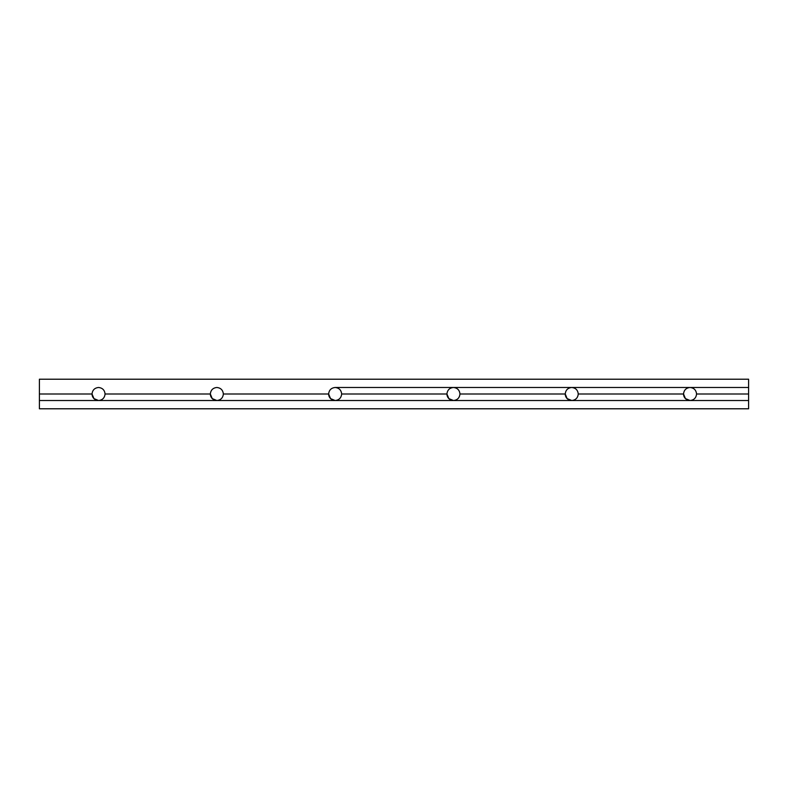 <?xml version="1.0" encoding="UTF-8"?>
<svg xmlns="http://www.w3.org/2000/svg" width="788" height="788" viewBox="0 0 788 788"><rect width="100%" height="100%" fill="white"/><g stroke="black" fill="none" stroke-linecap="round" stroke-linejoin="round"><path stroke-width="1.18" d="M210.347 394.099A6.511 6.511 0 0 1 210.337 394L105.06 394C104.646 390.08 102.47 387.903 98.549 387.489C94.629 387.903 92.452 390.08 92.038 394A6.511 6.511 0 0 0 98.549 400.511L216.848 400.511A6.511 6.511 0 0 1 212.248 398.6L216.848 400.511C220.768 400.097 222.945 397.92 223.359 394C222.945 390.08 220.768 387.903 216.848 387.489C212.927 387.903 210.751 390.08 210.337 394A6.511 6.511 0 0 0 216.848 400.511L212.248 398.6L210.337 394L212.248 398.6M446.944 394.099A6.511 6.511 0 0 1 446.934 394L341.657 394C341.243 390.08 339.067 387.903 335.146 387.489C331.226 387.903 329.049 390.08 328.635 394A6.511 6.511 0 0 0 335.146 400.511L453.445 400.511A6.511 6.511 0 0 1 448.845 398.6L453.445 400.511C457.365 400.097 459.542 397.92 459.956 394C459.542 390.08 457.365 387.903 453.445 387.489C449.524 387.903 447.348 390.08 446.934 394A6.511 6.511 0 0 0 453.445 400.511L448.845 398.6L446.934 394L448.845 398.6M683.541 394.099A6.511 6.511 0 0 1 683.531 394L578.254 394C577.84 390.08 575.664 387.903 571.743 387.489L335.146 387.489C339.067 387.903 341.243 390.08 341.657 394C341.243 397.92 339.067 400.097 335.146 400.511A6.511 6.511 0 0 1 330.546 398.6L335.146 400.511C339.067 400.097 341.243 397.92 341.657 394L446.934 394C447.348 390.08 449.524 387.903 453.445 387.489C457.365 387.903 459.542 390.08 459.956 394L565.232 394A6.511 6.511 0 0 0 571.743 400.511L690.042 400.511A6.511 6.511 0 0 1 685.442 398.6L690.042 400.511C693.962 400.097 696.139 397.92 696.553 394C696.139 390.08 693.962 387.903 690.042 387.489C686.121 387.903 683.954 390.08 683.531 394A6.511 6.511 0 0 0 690.042 400.511L685.442 398.6L683.531 394L685.442 398.6M571.743 387.489C567.823 387.903 565.646 390.08 565.232 394L567.143 398.6L571.743 400.511A6.511 6.511 0 0 1 567.143 398.6L565.232 394C565.646 390.08 567.823 387.903 571.743 387.489L571.743 387.489C575.664 387.903 577.84 390.08 578.254 394C577.84 397.92 575.664 400.097 571.743 400.511C575.664 400.097 577.84 397.92 578.254 394L683.531 394C683.954 390.08 686.121 387.903 690.042 387.489L571.743 387.489L690.042 387.489C693.962 387.903 696.139 390.08 696.553 394C696.139 397.92 693.962 400.097 690.042 400.511L748.6 400.511L748.6 394L696.553 394L748.6 394L748.6 387.489L690.042 387.489L748.6 387.489L748.6 379.215L39.4 379.215L39.4 394L92.038 394L93.949 398.6L98.549 400.511A6.511 6.511 0 0 1 93.949 398.6L92.038 394C92.452 390.08 94.629 387.903 98.549 387.489C102.47 387.903 104.646 390.08 105.06 394C104.646 397.92 102.47 400.097 98.549 400.511C102.47 400.097 104.646 397.92 105.06 394L210.337 394C210.751 390.08 212.927 387.903 216.848 387.489C220.768 387.903 222.945 390.08 223.359 394L328.635 394L330.546 398.6L328.635 394C329.049 390.08 331.226 387.903 335.146 387.489L571.743 387.489M565.242 394.099A6.511 6.511 0 0 1 565.232 394L459.956 394C459.542 397.92 457.365 400.097 453.445 400.511L571.743 400.511L567.143 398.6M328.645 394.099A6.511 6.511 0 0 1 328.635 394L223.359 394C222.945 397.92 220.768 400.097 216.848 400.511L335.146 400.511L330.546 398.6M92.048 394.099A6.511 6.511 0 0 1 92.038 394L39.4 394L39.4 408.785L748.6 408.785L39.4 408.785L39.4 400.511L98.549 400.511L39.4 400.511L39.4 379.215L748.6 379.215L748.6 400.511L98.549 400.511L93.949 398.6M748.6 408.785L748.6 400.511L748.6 408.785"/></g></svg>
